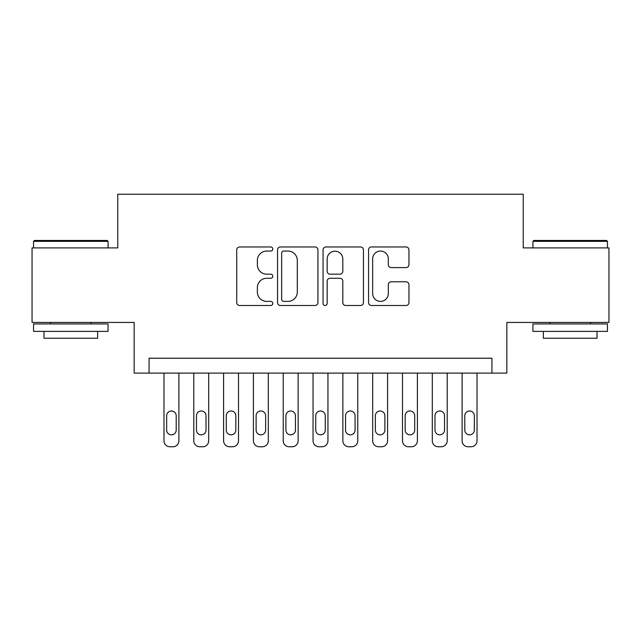 <?xml version="1.0" encoding="UTF-8"?>
<svg xmlns="http://www.w3.org/2000/svg" width="641" height="641" viewBox="0 0 641 641"><rect width="100%" height="100%" fill="white"/><g stroke="black" fill="none" stroke-linecap="round" stroke-linejoin="round"><path stroke-width="0.96" d="M272.802 249.012A2.051 2.051 0 0 0 270.75 246.961L239.654 246.961A2.925 2.925 0 0 0 236.729 249.886L236.729 302.568A2.925 2.925 0 0 0 239.654 305.493L270.75 305.493A2.051 2.051 0 0 0 272.802 303.441A2.051 2.051 0 0 0 270.75 301.39L266.728 301.39A9.367 9.367 0 0 1 257.361 292.032L257.361 287.641A9.367 9.367 0 0 1 266.728 278.274L270.75 278.274A2.051 2.051 0 0 0 272.802 276.223A2.051 2.051 0 0 0 270.75 274.18L266.728 274.18A9.367 9.367 0 0 1 257.361 264.813L257.361 260.422A9.367 9.367 0 0 1 266.728 251.056L270.75 251.056A2.051 2.051 0 0 0 272.802 249.012M406.025 267.593A2.925 2.925 0 0 0 408.95 264.669L408.95 249.886A2.925 2.925 0 0 0 406.025 246.961L371.492 246.961A2.925 2.925 0 0 0 368.567 249.886L368.567 302.568A2.925 2.925 0 0 0 371.492 305.493L406.025 305.493A2.925 2.925 0 0 0 408.95 302.568L408.95 284.716A2.925 2.925 0 0 0 406.025 281.784L391.25 281.784A2.925 2.925 0 0 0 388.318 284.716L388.318 293.562A7.828 7.828 0 0 1 380.49 301.39A7.828 7.828 0 0 1 372.661 293.562L372.661 258.884A7.828 7.828 0 0 1 380.49 251.056A7.828 7.828 0 0 1 388.318 258.884L388.318 264.669A2.925 2.925 0 0 0 391.25 267.593L406.025 267.593M491.927 373.118L506.839 373.118L506.839 322.439L608.95 322.439L608.95 247.907L523.232 247.907L523.232 194.239L117.768 194.239L117.768 247.907L32.05 247.907L32.05 322.439L134.161 322.439L134.161 373.118L491.927 373.118L491.927 358.215L149.073 358.215L149.073 373.118M317.936 249.886A2.925 2.925 0 0 0 315.011 246.961L280.478 246.961A2.925 2.925 0 0 0 277.553 249.886L277.553 302.568A2.925 2.925 0 0 0 280.478 305.493L315.011 305.493A2.925 2.925 0 0 0 317.936 302.568L317.936 249.886M325.989 246.961L360.522 246.961A2.925 2.925 0 0 1 363.447 249.886L363.447 302.568A2.925 2.925 0 0 1 360.522 305.493L345.739 305.493A2.925 2.925 0 0 1 342.815 302.568L342.815 281.199A2.925 2.925 0 0 0 339.89 278.274L330.083 278.274A2.925 2.925 0 0 0 327.158 281.199L327.158 303.441A2.051 2.051 0 0 1 325.107 305.493A2.051 2.051 0 0 1 323.064 303.441L323.064 249.886A2.925 2.925 0 0 1 325.989 246.961M283.699 251.056A2.051 2.051 0 0 0 281.655 253.107L281.655 299.347A2.051 2.051 0 0 0 283.699 301.39L287.945 301.39A9.367 9.367 0 0 0 297.312 292.032L297.312 260.422A9.367 9.367 0 0 0 287.945 251.056L283.699 251.056M342.815 259.036A7.828 7.828 0 0 0 334.987 251.208A7.828 7.828 0 0 0 327.158 259.036L327.158 271.255A2.925 2.925 0 0 0 330.083 274.18L339.89 274.18A2.925 2.925 0 0 0 342.815 271.255L342.815 259.036M178.887 373.118L178.887 440.8A5.961 5.961 0 0 1 172.918 446.761L169.937 446.761A5.961 5.961 0 0 1 163.976 440.8L163.976 373.118M176.203 430.063L176.203 415.753A4.767 4.767 0 0 0 171.427 410.985A4.767 4.767 0 0 0 166.66 415.753L166.66 430.063A4.767 4.767 0 0 0 171.427 434.838A4.767 4.767 0 0 0 176.203 430.063M34.438 240.447L107.183 240.447L108.073 241.345L33.54 241.345L34.438 240.447M70.806 331.381L33.54 331.381L33.54 323.929L108.073 323.929L108.073 331.381L70.806 331.381M97.64 331.381L97.64 338.24L43.973 338.24L43.973 331.381M533.817 240.447L606.562 240.447L607.46 241.345L532.927 241.345L533.817 240.447M570.194 331.381L532.927 331.381L532.927 323.929L607.46 323.929L607.46 331.381L570.194 331.381M597.027 331.381L597.027 338.24L543.36 338.24L543.36 331.381M208.702 373.118L208.702 440.8A5.961 5.961 0 0 1 202.732 446.761L199.752 446.761A5.961 5.961 0 0 1 193.79 440.8L193.79 373.118M206.017 430.063L206.017 415.753A4.767 4.767 0 0 0 201.242 410.985A4.767 4.767 0 0 0 196.475 415.753L196.475 430.063A4.767 4.767 0 0 0 201.242 434.838A4.767 4.767 0 0 0 206.017 430.063M238.508 373.118L238.508 440.8A5.961 5.961 0 0 1 232.547 446.761L229.566 446.761A5.961 5.961 0 0 1 223.605 440.8L223.605 373.118M235.832 430.063L235.832 415.753A4.767 4.767 0 0 0 231.056 410.985A4.767 4.767 0 0 0 226.289 415.753L226.289 430.063A4.767 4.767 0 0 0 231.056 434.838A4.767 4.767 0 0 0 235.832 430.063M268.323 373.118L268.323 440.8A5.961 5.961 0 0 1 262.361 446.761L259.381 446.761A5.961 5.961 0 0 1 253.419 440.8L253.419 373.118M265.638 430.063L265.638 415.753A4.767 4.767 0 0 0 260.871 410.985A4.767 4.767 0 0 0 256.104 415.753L256.104 430.063A4.767 4.767 0 0 0 260.871 434.838A4.767 4.767 0 0 0 265.638 430.063M298.137 373.118L298.137 440.8A5.961 5.961 0 0 1 292.176 446.761L289.195 446.761A5.961 5.961 0 0 1 283.234 440.8L283.234 373.118M295.453 430.063L295.453 415.753A4.767 4.767 0 0 0 290.685 410.985A4.767 4.767 0 0 0 285.918 415.753L285.918 430.063A4.767 4.767 0 0 0 290.685 434.838A4.767 4.767 0 0 0 295.453 430.063M327.952 373.118L327.952 440.8A5.961 5.961 0 0 1 321.99 446.761L319.01 446.761A5.961 5.961 0 0 1 313.048 440.8L313.048 373.118M325.267 430.063L325.267 415.753A4.767 4.767 0 0 0 320.5 410.985A4.767 4.767 0 0 0 315.733 415.753L315.733 430.063A4.767 4.767 0 0 0 320.5 434.838A4.767 4.767 0 0 0 325.267 430.063M357.766 373.118L357.766 440.8A5.961 5.961 0 0 1 351.805 446.761L348.824 446.761A5.961 5.961 0 0 1 342.863 440.8L342.863 373.118M355.082 430.063L355.082 415.753A4.767 4.767 0 0 0 350.315 410.985A4.767 4.767 0 0 0 345.547 415.753L345.547 430.063A4.767 4.767 0 0 0 350.315 434.838A4.767 4.767 0 0 0 355.082 430.063M387.581 373.118L387.581 440.8A5.961 5.961 0 0 1 381.619 446.761L378.639 446.761A5.961 5.961 0 0 1 372.677 440.8L372.677 373.118M384.896 430.063L384.896 415.753A4.767 4.767 0 0 0 380.129 410.985A4.767 4.767 0 0 0 375.362 415.753L375.362 430.063A4.767 4.767 0 0 0 380.129 434.838A4.767 4.767 0 0 0 384.896 430.063M417.395 373.118L417.395 440.8A5.961 5.961 0 0 1 411.434 446.761L408.453 446.761A5.961 5.961 0 0 1 402.492 440.8L402.492 373.118M414.711 430.063L414.711 415.753A4.767 4.767 0 0 0 409.944 410.985A4.767 4.767 0 0 0 405.168 415.753L405.168 430.063A4.767 4.767 0 0 0 409.944 434.838A4.767 4.767 0 0 0 414.711 430.063M447.21 373.118L447.21 440.8A5.961 5.961 0 0 1 441.248 446.761L438.268 446.761A5.961 5.961 0 0 1 432.298 440.8L432.298 373.118M444.525 430.063L444.525 415.753A4.767 4.767 0 0 0 439.758 410.985A4.767 4.767 0 0 0 434.983 415.753L434.983 430.063A4.767 4.767 0 0 0 439.758 434.838A4.767 4.767 0 0 0 444.525 430.063M477.024 373.118L477.024 440.8A5.961 5.961 0 0 1 471.063 446.761L468.082 446.761A5.961 5.961 0 0 1 462.113 440.8L462.113 373.118M474.34 430.063L474.34 415.753A4.767 4.767 0 0 0 469.573 410.985A4.767 4.767 0 0 0 464.797 415.753L464.797 430.063A4.767 4.767 0 0 0 469.573 434.838A4.767 4.767 0 0 0 474.34 430.063M33.54 247.907L33.54 241.345M50.535 323.929L50.535 322.439M91.078 323.929L91.078 322.439M108.073 247.907L108.073 241.345M532.927 247.907L532.927 241.345M549.922 323.929L549.922 322.439M590.465 323.929L590.465 322.439M607.46 247.907L607.46 241.345"/></g></svg>
